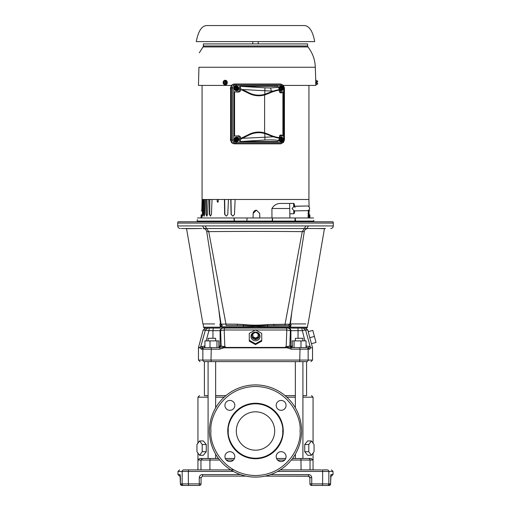 <?xml version="1.0" encoding="UTF-8"?>
<svg xmlns="http://www.w3.org/2000/svg" width="511" height="511" viewBox="0 0 511 511"><rect width="100%" height="100%" fill="white"/><g stroke="black" fill="none" stroke-linecap="round" stroke-linejoin="round"><path stroke-width="0.77" d="M301.599 431.003A46.099 46.099 0 0 1 255.5 477.102A46.099 46.099 0 0 1 209.401 431.003A46.099 46.099 0 0 1 255.5 384.911A46.099 46.099 0 0 1 301.599 431.003A46.099 46.099 0 0 0 255.5 384.911A46.099 46.099 0 0 0 209.401 431.003M283.235 431.546A27.741 27.741 0 0 1 255.225 458.744A27.741 27.741 0 0 1 227.765 430.46A27.741 27.741 0 0 1 255.775 403.262A27.741 27.741 0 0 1 283.235 431.546A27.741 27.741 0 0 0 255.775 403.262A27.741 27.741 0 0 0 227.765 430.46M228.276 431.003L228.283 430.473C227.369 422.456 235.846 403.926 255.768 403.786C275.678 404.316 283.797 423.006 282.724 431.003L282.717 431.54C283.631 439.556 275.154 458.086 255.232 458.226C235.322 457.696 227.203 439 228.276 431.003M286.064 405.376A4.938 4.938 0 0 1 281.127 410.32A4.938 4.938 0 0 1 276.189 405.376A4.938 4.938 0 0 1 281.127 400.439A4.938 4.938 0 0 1 286.064 405.376M286.064 456.63A4.938 4.938 0 0 1 281.127 461.567A4.938 4.938 0 0 1 276.189 456.63A4.938 4.938 0 0 1 281.127 451.692A4.938 4.938 0 0 1 286.064 456.63M234.811 456.63A4.938 4.938 0 0 1 229.873 461.567A4.938 4.938 0 0 1 224.936 456.63A4.938 4.938 0 0 1 229.873 451.692A4.938 4.938 0 0 1 234.811 456.63M234.811 405.376A4.938 4.938 0 0 1 229.873 410.32A4.938 4.938 0 0 1 224.936 405.376A4.938 4.938 0 0 1 229.873 400.439A4.938 4.938 0 0 1 234.811 405.376M274.688 431.003A19.188 19.188 0 0 1 255.5 450.191A19.188 19.188 0 0 1 236.312 431.003A19.188 19.188 0 0 1 255.5 411.821A19.188 19.188 0 0 1 274.688 431.003M306.574 395.642L302.914 395.642L306.574 395.642L306.574 361.628M295.345 395.642L285.068 395.642L295.345 395.642M324.632 228.519L308.267 228.519M330.687 228.519A2.593 2.593 0 0 0 333.281 225.926L333.281 223.077L177.719 223.077A2.593 2.593 0 0 1 178.071 221.78L332.929 221.78A2.593 2.593 0 0 1 333.281 223.077M333.281 225.926L308.555 225.926L306.76 228.519M317.216 228.519L325.507 228.519A3.628 3.628 0 0 0 324.44 228.679L316.718 228.519M316.45 228.519L311.659 228.519M202.841 347.627L200.67 346.828L205.39 329.997L207.868 328.075L204.643 328.075A1.035 1.035 0 0 1 203.614 327.193L307.386 327.193A1.035 1.035 0 0 1 306.357 328.075L292.075 328.075L301.733 328.075L304.888 340.882M298.047 338.295L298.047 330.668A2.593 0.339 90 0 0 297.709 328.075L301.733 328.075M303.636 328.075L305.003 328.075M205.997 328.075L207.364 328.075M309.947 483.891L311.742 483.891L311.499 485.45A1.559 1.559 0 0 1 309.947 483.891L309.838 477.102M180.862 484.996A1.559 1.559 0 0 0 181.961 485.45L183.685 485.45A1.559 1.533 -90 0 1 182.152 483.891L182.152 471.449L177.981 471.449L177.981 474.559L179.533 476.118M180.287 475.409L180.402 483.891A1.559 1.539 90 0 0 181.961 485.45L180.402 483.891L188.367 483.891L188.655 485.45L199.501 485.45L199.258 483.891L201.053 483.891L201.053 477.67L201.053 483.891A1.559 1.559 0 0 1 199.501 485.45L196.907 485.45M302.914 397.194L313.058 397.194L313.058 443.165M314.054 451.711L314.054 444.525L311.423 440.929L308.791 444.525L308.791 451.711L311.423 455.301L314.054 451.711L313.058 453.072L313.058 460.041L311.193 458.488L292.509 458.488L295.345 458.488L295.345 454.183M197.942 453.072L197.942 460.041L198.3 459.127M208.086 397.194L197.942 397.194L197.942 443.165M295.345 407.829L295.345 361.628L302.914 361.628L302.914 458.488L295.345 458.488M215.655 407.829L215.655 361.628L208.086 361.628L208.086 458.488L199.807 458.488L197.942 460.041L197.942 469.896L196.907 469.896M215.655 458.488L215.655 454.183M204.426 395.642L208.086 395.642L204.426 395.642L204.368 361.628L306.632 361.628C312.425 361.628 312.425 361.628 306.632 361.628A1.559 1.527 90 0 0 308.152 360.07L210.992 360.07L211.299 347.627L204.93 347.627L204.93 340.882L210.008 340.882L210.008 347.627M321.355 469.896L280.226 469.909M200.689 346.784L204.681 346.068L204.483 347.627L204.93 347.627L204.368 347.627A1.559 1.527 90 0 0 202.848 349.179L201.264 349.179L200.401 347.831L198.46 347.831L198.46 360.07L200.018 361.628M180.421 477.67L180.421 483.891L180.006 474.559L177.981 474.559M305.776 323.929L290.427 323.929L291.858 311.723L289.903 324.306L290.676 326.81L267.515 326.81L255.5 326.248L243.485 326.81L220.324 326.81L221.097 324.306L218.976 311.359L220.573 323.929C197.272 323.929 197.272 323.929 220.573 323.929L219.89 323.929L220.324 326.81L222.342 325.552L221.097 324.306L219.085 311.34M308.063 323.929L324.44 228.679M304.754 230.295L304.562 230.653M302.288 244.443L304.281 231.592C304.735 229.701 305.929 228.679 307.871 228.519L304.345 228.538L302.25 231.649C276.496 231.33 234.479 231.33 208.75 231.649L206.719 231.592L221.097 324.306M292.024 310.631L289.967 323.929M296.98 323.929L295.62 323.929M291.11 323.929L290.676 326.81L288.658 325.552L289.929 324.166L288.658 325.552M206.112 340.882L208.929 330.668L203.186 329.997L198.517 347.429L200.446 347.429L200.67 346.828L200.401 347.831M311.499 483.891L311.499 485.45L322.345 485.45L322.633 483.891L330.598 483.891L329.058 485.45L321.355 485.45L329.039 485.45A1.559 1.539 -90 0 0 330.579 483.891L330.764 475.332M255.5 332.061A4.529 4.375 180 0 1 260.029 336.436A4.529 4.375 180 0 1 255.5 340.811A4.529 4.375 180 0 1 250.971 336.436A4.529 4.375 180 0 1 255.5 332.061M261.721 340.3L255.5 343.769L249.279 340.3L249.279 333.357L255.5 329.889L261.721 333.357L261.721 341.15L255.5 344.599L249.279 341.15L249.279 334.207M255.877 332.546A3.628 3.507 180 0 1 259.122 336.212A3.628 3.507 180 0 1 255.5 339.54A3.628 3.507 180 0 1 251.878 336.212A3.628 3.507 180 0 1 255.123 332.546M208.086 340.882L208.086 338.295L215.655 338.295L215.655 340.882M295.345 340.882L295.345 338.295L302.914 338.295L302.914 340.882M308.555 225.926L177.719 225.926L177.719 223.077M258.093 333.785L258.093 336.672L255.5 338.122L252.907 336.672L252.907 333.785L255.5 332.335L258.093 333.785M255.5 338.122L255.5 338.927L252.907 337.477L252.907 336.672M258.093 336.672L258.093 337.477L255.5 338.927M306.07 346.068L306.517 347.627L308.203 347.627L306.07 347.627L306.07 340.882L292.19 340.882L292.452 347.627L291.577 347.627M294.049 340.882L294.049 347.627L300.992 347.627L300.992 340.882M218.81 347.563L218.81 340.882L210.008 340.882M311.48 343.667L312.54 347.831L310.599 347.831L309.736 349.179L308.203 347.627L290.887 347.627L299.702 347.627L300.008 349.179L291.129 349.179C287.98 347.914 286.007 347.467 285.202 347.831L225.798 347.831C224.687 347.576 222.707 348.029 219.871 349.179L220.113 347.627L211.299 347.627L220.113 347.627L216.951 347.627L216.951 340.882M292.899 347.627L296.565 347.627M290.963 347.704L291.129 349.179L290.887 347.627L294.049 347.627M309.762 337.688L311.448 343.673L316.034 342.447L312.815 330.425L308.229 331.652L309.762 337.688L314.425 336.436M218.101 347.627L214.435 347.627L218.101 347.627M211.299 347.627L202.797 347.627L201.264 349.179L201.36 348.643M308.938 476.214L264.979 476.118L308.389 476.118L309.947 477.67L311.742 477.67C311.512 475.754 310.471 474.719 308.618 474.559L270.594 474.559M201.053 477.67L202.612 476.118L246.021 476.118L202.612 476.118L202.382 474.559C200.51 474.732 199.469 475.773 199.258 477.67L201.053 477.67M180.294 475.466L180.006 474.559M179.546 476.118L180.338 476.118M189.645 485.45L181.961 485.45M330.617 476.757L330.662 476.118L331.403 476.118M309.813 477.044L309.014 476.252M322.345 485.45L327.315 485.45A1.559 1.533 90 0 0 328.848 483.891L328.848 471.449L322.633 471.449L322.345 469.896L327.315 469.896C332.84 469.896 332.84 469.896 327.315 469.896A1.559 1.533 90 0 1 328.848 471.449L333.019 471.449L333.019 474.559L330.994 474.559L330.751 475.396M330.994 474.559L330.579 483.891L329.039 485.45M310.599 347.831L310.33 346.828L308.235 347.627M225.798 347.831L225.434 346.828L221.154 347.493M290.887 347.627L285.566 346.828L289.82 346.068L291.359 347.627M306.07 345.18L306.319 346.068L309.909 346.439M310.554 347.429C313.128 347.429 313.128 347.429 310.554 347.429L310.541 347.371M309.826 337.924L310.062 338.742M310.151 346.471L305.61 329.997L302.071 330.668L290.906 330.668L290.906 346.068L292.452 347.627M285.566 346.828L285.106 347.429L225.894 347.429M285.202 347.831L285.106 347.429M261.721 334.207L261.721 341.15M249.279 340.3L249.279 341.15M255.5 344.599L255.5 343.769M219.641 347.627L221.18 346.068L225.434 346.828M218.548 347.627L220.094 346.068L221.18 346.068L220.631 330.662M201.264 349.179L202.797 347.627M290.369 330.655L286.812 329.997L255.736 329.997M309.583 344.408L308.676 341.124M306.766 334.181L306.23 332.239M305.776 330.598L305.61 329.997L307.814 329.997L308.254 331.645M286.192 346.471L286.812 329.997L286.46 328.075L292.075 328.075M255.264 329.997L224.188 329.997L224.808 346.471M271.034 328.075L224.54 328.075L224.188 329.997L220.094 330.668L220.094 346.068L218.81 346.068M205.23 330.579L204.77 332.239M204.24 334.162L202.305 341.188M287.75 328.075L287.808 328.075C289.354 328.241 290.216 329.11 290.376 330.668L290.906 330.668C290.753 329.097 289.897 328.228 288.338 328.075A2.593 2.568 -90 0 1 290.146 328.829M243.836 328.075L223.192 328.075C221.646 328.241 220.784 329.11 220.624 330.668M207.868 328.075L220.158 328.075M290.842 328.075L267.164 328.075M201.775 228.519L186.56 228.679L202.937 323.929L204.106 323.929M214.62 323.929L203.123 323.929L203.614 327.193M311.71 228.519L321.968 228.519M189.147 228.634L199.379 228.519M200.97 228.519L199.264 228.519M199.041 228.519L194.697 228.519M193.522 228.519L199.303 228.519M202.445 225.926L204.215 228.519L206.655 228.538L204.215 228.519C172.616 228.519 172.616 228.519 204.215 228.519L203.129 228.519C205.071 228.679 206.265 229.701 206.719 231.592L216.766 296.393M289.929 324.166L288.389 325.481L284.838 325.481L302.25 231.649L304.281 231.592L289.929 324.166L267.636 324.536C259.575 325.366 251.482 325.366 243.364 324.536L237.232 324.178L237.366 325.481L267.707 325.641L267.515 326.81M222.342 325.552L221.071 324.166L225.945 324.083L226.162 325.481L237.366 325.481L226.162 325.481M218.976 311.359L218.976 310.631M208.712 244.443L218.318 306.415M294.234 296.393L297.843 273.136M317.165 228.519L320.857 228.519M321.234 228.519L324.325 228.519M181.296 228.519L181.846 228.519M182.05 228.519L183.596 228.519M183.896 228.519L186.394 228.519M186.802 228.519L190.009 228.519M190.015 228.519L193.79 228.519M194.372 228.519L198.722 228.519M267.636 324.536L267.707 325.641L284.838 325.481L273.634 325.481L273.768 324.178M243.364 324.536L243.485 326.81M237.232 324.178L225.945 324.083L208.75 231.649L206.655 228.538L304.345 228.538L305.872 225.951M308.389 476.118L308.618 474.559M230.774 469.909L183.685 469.896C178.16 469.896 178.16 469.896 183.685 469.896L189.645 469.896M204.368 361.628C198.575 361.628 198.575 361.628 204.368 361.628A1.559 1.527 90 0 1 202.848 360.07L198.46 360.07M233.386 471.449L188.367 471.449L188.655 469.896L231.745 469.909M231.764 469.909L232.205 469.909M232.671 469.909L233.814 469.909M310.036 469.896L310.036 460.041L313.058 460.041L313.058 469.896L302.608 469.896M225.932 395.642L215.655 395.642L225.932 395.642M199.577 455.301L196.946 451.711L196.946 444.525L199.577 440.929L202.209 444.525L202.209 451.711L199.577 455.301L203.333 455.301L206.272 451.711L202.209 451.711M218.491 458.488L199.807 458.488L202.509 458.488L200.964 460.041L197.942 460.041M199.577 440.929L203.333 440.929L206.272 444.525L206.272 451.711M206.272 444.525L202.209 444.525M285.7 458.488L276.547 458.488L285.7 458.488M234.453 458.488L225.3 458.488M302.914 458.488L311.193 458.488M311.423 440.929L307.667 440.929L304.728 444.525L308.791 444.525M311.423 455.301L307.667 455.301L304.728 451.711L308.791 451.711M304.728 451.711L304.728 444.525M286.447 328.075L291.5 328.075L286.447 328.075M295.812 328.075L291.5 328.075L295.812 328.075M284.761 328.075L226.239 328.075L284.761 328.075M219.5 328.075L213.24 328.075L219.5 328.075M196.294 41.608C198.281 30.903 201.902 25.55 207.159 25.55L303.841 25.55C309.098 25.55 312.719 30.903 314.706 41.608L196.294 41.608M252.779 41.608L252.779 43.927M258.221 41.608L258.221 43.927M240.822 138.372L249.227 134.278A21.705 21.705 0 0 1 264.768 132.93L268.179 134.195C272.727 136.201 276.419 137.357 279.242 137.657L279.319 138.181C276.394 137.849 272.631 136.699 268.032 134.738L264.602 133.512A21.104 21.104 0 0 0 249.489 134.815L241.09 138.915L242.355 138.315L273.334 136.82L279.332 138.2L278.693 140.563L277.741 141.509L239.736 141.502L241.096 138.915L240.822 138.142L239.736 138.519C239.595 136.967 238.79 136.118 237.34 135.964L234.575 135.964L234.575 91.891L237.34 91.891C238.79 91.731 239.595 90.881 239.736 89.336L239.736 86.346L277.741 86.34L278.693 87.285L279.242 90.198C276.419 90.498 272.727 91.648 268.179 93.654L264.768 94.918A21.705 21.705 0 0 1 249.227 93.577L240.822 89.476L241.09 88.94L239.736 86.346M268.179 134.195L268.02 134.763L264.768 133.575A21.092 21.092 0 0 0 249.496 134.827L242.355 138.315M268.02 134.763L273.334 136.82M239.736 141.502L239.736 138.519M279.332 89.649L273.334 91.035L271.156 91.054L242.355 89.54L249.496 93.021A21.104 21.104 0 0 0 264.602 94.343L268.032 93.117C272.631 91.156 276.394 90.006 279.319 89.668M242.355 89.54L249.489 93.034L249.227 93.577M273.334 91.035L264.768 94.279A21.092 21.092 0 0 1 249.496 93.021L249.489 93.034M239.736 89.336L240.822 89.476M236.695 90.153L237.238 90.192L237.238 86.844L238.694 87.592L238.669 89.482A2.293 2.159 -90 0 1 234.555 88.518A2.293 2.159 -90 0 1 236.714 86.225L236.574 86.225A2.293 2.159 -90 0 0 234.415 88.518A2.293 2.159 -90 0 0 236.574 90.811L236.714 90.811M238.669 89.482L237.551 90.153L237.551 86.883M237.238 86.844L236.772 86.615M236.874 90.421L235.137 89.489L235.137 87.547L236.714 86.583L235.137 87.547M236.695 140.972L237.238 141.01L237.238 137.657L236.772 137.433M237.238 137.657L238.694 138.404L238.669 140.295A2.293 2.159 -90 0 1 234.555 139.331A2.293 2.159 -90 0 1 236.714 137.037L236.574 137.037A2.293 2.159 -90 0 0 234.415 139.331A2.293 2.159 -90 0 0 236.574 141.63L236.714 141.63M238.669 140.295L237.551 140.972L237.551 137.695M237.87 137.836L237.877 140.812A1.642 1.546 -90 0 0 237.877 137.855M236.874 141.234L235.137 140.301L235.137 138.366L236.714 137.395L235.137 138.366M236.542 140.825L235.571 140.282L235.571 138.385L236.542 137.836A1.642 1.546 -90 0 0 236.536 140.812L236.536 137.855M235.571 138.385L235.175 138.385L235.175 140.282L235.571 140.282M236.542 90.013L235.571 89.47L235.571 87.566L236.542 87.023A1.642 1.546 -90 0 0 236.536 89.993L236.536 87.042M235.571 87.566L235.175 87.566L235.175 89.47L235.571 89.47M234.466 141.624L236.101 142.339L281.382 142.339L283.017 141.624L283.688 139.886L284.435 139.886L283.458 142.409L280.68 143.846L234.677 143.846C232.639 143.629 231.521 142.435 231.317 140.269L233.795 139.886L234.466 141.624L233.438 142.409L232.416 139.886L232.416 87.962L233.795 87.962L233.795 139.886M231.317 140.269L231.317 87.579C231.521 85.414 232.639 84.226 234.677 84.008L235.775 84.392A1.143 0.39 90 0 1 236.101 85.509L234.466 86.225L233.438 85.446L235.775 84.392L281.063 84.392L283.458 85.446L284.423 87.962L284.423 139.886L284.435 87.962L283.688 87.962L283.017 86.225L281.382 85.509L236.101 85.509M279.389 91.763L282.909 91.891L282.909 135.964L279.389 136.092M281.037 140.947L281.037 137.721L280.846 141.01L281.58 141.01L281.58 137.657L283.005 138.385L283.011 140.295A2.293 2.159 -90 0 1 281.05 141.63L280.909 141.63A2.293 2.159 -90 0 1 278.917 140.212M279.255 137.868A2.293 2.159 -90 0 1 280.909 137.037L281.05 137.037A2.293 2.159 -90 0 1 283.005 138.36M281.037 90.128L281.037 86.908L280.846 90.192L281.58 90.192L281.58 86.844L283.005 87.566L283.011 89.482A2.293 2.159 -90 0 1 281.05 90.811L280.909 90.811A2.293 2.159 -90 0 1 279.255 89.987M278.917 87.643A2.293 2.159 -90 0 1 280.909 86.225L281.05 86.225A2.293 2.159 -90 0 1 283.005 87.547L283.011 87.553M231.317 87.579L232.416 87.962L233.438 85.446M236.101 142.339A1.143 0.39 90 0 1 235.775 143.463L233.438 142.409M236.714 86.225A2.293 2.159 -90 0 1 238.663 87.547M238.72 87.681A2.293 2.159 -90 0 1 238.72 89.355M236.714 137.037A2.293 2.159 -90 0 1 238.663 138.36M238.72 138.494A2.293 2.159 -90 0 1 238.72 140.174M240.822 89.712C240.649 91.245 239.678 92.037 237.922 92.089L237.34 91.891M234.575 91.891L237.922 92.089M237.34 135.964L234.575 135.964M237.922 135.76C239.678 135.811 240.649 136.603 240.822 138.142M316.188 84.232L317.376 84.2L317.638 83.261L317.376 84.2L317.638 83.261L317.638 84.194L317.638 83.267L316.66 82.948L316.66 82.162L317.638 81.849L317.376 80.91L316.188 80.879M317.638 81.677L317.638 80.91L317.638 81.677M223.467 82.162L223.467 82.948L226.373 82.948L226.373 82.162L223.154 81.843A1.642 1.424 90 0 1 225.715 81.843L225.383 80.91L225.728 81.849L225.383 80.91L225.996 80.879L226.833 82.552L225.996 84.232L226.833 82.552M225.715 83.267L225.715 83.267A1.642 1.424 90 0 1 223.154 83.267L225.971 83.012L225.383 84.2L223.722 84.2L223.141 83.261L225.715 83.267M225.715 81.843L223.154 81.843L223.722 80.91L225.383 80.91M225.728 81.849L223.135 82.099M226.373 82.162L225.971 82.099M223.467 82.948L223.135 83.012M226.373 82.948L225.971 83.012M225.383 84.2L225.964 84.2M226.565 82.552L225.964 80.91M316.66 82.552L316.22 82.552L316.22 84.2M225.996 84.232L224.303 84.2M224.303 80.91L225.996 80.879M316.188 82.552L316.188 80.259L315.779 80.259L315.779 84.852L316.188 84.852L316.22 80.91M223.773 80.91A2.293 1.987 90 0 1 227.146 82.552A2.293 1.987 90 0 1 223.773 84.2M223.205 82.999A2.293 1.987 90 0 1 223.205 82.111M255.5 43.927L307.609 43.927L307.609 45.971L203.391 45.971L203.391 43.927L255.5 43.927M294.464 210.749L294.272 210.89C295.096 209.593 295.096 209.593 294.272 210.89L293.761 210.8L294.272 210.89L294.317 213.323L294.758 210.877M294.675 206.214L294.151 203.787A0.517 0.517 0 0 0 293.633 203.378L289.648 203.448L289.903 217.967L295.154 217.967L295.652 221.078L313.837 221.078L313.792 220.222M294.393 206.367L294.611 206.706M294.86 207.287L294.988 207.645M289.903 217.967L247.139 217.967L246.826 221.078L272.069 221.078L272.535 217.967L272.542 221.078L272.069 221.078L294.968 221.078M225.255 80.265A2.293 1.987 90 0 1 225.364 84.852A2.293 1.987 90 0 1 225.255 84.845M294.151 203.787L294.189 206.22L292.043 208.597L294.272 210.89M294.253 210.89L307.411 210.66C306.396 210.589 308.925 211.382 309.698 208.284C309.11 206.61 308.325 205.844 307.328 205.99L293.684 206.329L293.633 203.378M295.652 221.078L294.898 221.078L295.154 217.967L313.537 217.967C313.863 220.963 313.863 220.963 313.537 217.967C313.863 220.963 313.863 220.963 313.537 217.967M272.542 221.078L294.898 221.078M246.826 221.078L234.172 221.078L233.961 217.967L247.139 217.967M197.233 220.062L197.163 221.078L234.172 221.078M308.491 217.967L308.816 210.187L309.545 217.967M289.833 213.815L293.812 213.751L293.761 210.8M234.172 217.967L234.415 221.078M256.215 210.2L255.5 210.328C254.056 210.883 253.284 211.893 253.188 213.355L256.439 210.187L259.69 213.355L259.818 217.967M253.194 213.355L253.073 217.967L253.188 213.355M201.883 214.946C201.794 209.682 201.794 209.682 201.883 214.946L201.845 217.967L201.883 214.946L201.136 214.946C201.264 210.015 201.264 210.015 201.136 214.946C201.264 210.015 201.264 210.015 201.136 214.946L201.053 217.967M197.463 217.967C197.137 220.937 197.137 220.937 197.463 217.967L233.961 217.967M197.24 219.992L197.291 219.615M309.455 214.946L309.864 214.946C309.736 210.015 309.736 210.015 309.864 214.946C309.736 210.015 309.736 210.015 309.864 214.946L309.947 217.967M231.381 85.407L198.46 85.407L198.939 67.26C199.443 47.9 199.443 47.9 198.939 67.26L315.306 67.26C315.044 59.691 312.591 52.914 307.948 46.935L203.052 46.935L203.391 45.971M315.689 82.552C315.753 84.411 315.753 84.411 315.689 82.552C315.657 80.815 315.657 80.815 315.689 82.552L315.677 82.092M308.318 210.455L308.095 217.967M271.954 217.967L271.922 208.501C274.151 204.86 277.377 203.18 281.606 203.448L289.648 203.448M218.254 199.482L218.216 201.615L217.181 201.615L218.216 201.615L217.852 202.273L217.181 201.615L217.22 199.482M208.156 199.482L207.562 214.473L206.789 216.076L205.978 214.479M203.774 199.482L203.531 214.473L203.946 216.076L204.362 216.076L203.953 214.473L204.196 199.482M202.854 199.482L202.714 216.076M203.18 199.482L202.356 216.076L202.426 199.482M205.179 199.482L204.63 214.473L204.074 216.076M206.527 199.482L206.374 214.473L207.006 216.076M209.817 199.482L209.753 214.473L210.596 216.076M212.059 199.482L211.426 214.473L210.462 216.076L209.389 214.479M224.668 199.482L224.885 214.473L226.232 216.076M228.449 199.482L227.785 214.473L226.354 216.076L224.648 214.473L224.431 199.482M230.966 199.482L231.266 214.473L232.735 216.076M235.124 199.482L234.472 214.473L232.939 216.076L231.081 214.473L230.78 199.482M283.42 85.407L315.779 85.407L315.779 84.162M209.753 214.473L209.389 214.473L209.446 199.482M206.374 214.473L205.978 214.473L206.131 199.482M202.069 85.407L202.069 199.482L202.069 85.407M202.069 199.482L308.931 199.482L308.931 85.407M231.54 142.601L230.57 140.11L230.614 87.739L230.614 140.11L231.604 142.678L234.025 143.738M231.604 142.678L233.559 143.706M230.57 140.11L230.831 140.148C231.049 142.339 232.186 143.546 234.236 143.776M234.025 84.117L231.604 85.177L230.614 87.739L230.831 140.148M233.559 84.149L233.955 84.091M280.884 90.013L279.913 89.47L279.913 87.566L280.884 87.023A1.642 1.546 -90 0 0 280.878 89.993L280.878 87.042M281.58 86.844L281.037 86.883M281.58 90.192L281.893 86.883M282.206 87.023L282.219 87.042A1.642 1.546 -90 0 1 282.219 89.993L281.893 90.153M283.011 89.482L282.206 90.013M280.884 140.825L279.913 140.282L279.913 138.385L280.884 137.836A1.642 1.546 -90 0 0 280.878 140.812L280.878 137.855M281.58 137.657L281.037 137.695M281.58 141.01L281.893 137.695M282.206 137.836L282.219 137.855A1.642 1.546 -90 0 1 282.219 140.812L281.893 140.972M283.011 140.295L282.206 140.825M233.457 143.687L233.955 143.763M234.236 84.079C232.186 84.309 231.049 85.516 230.831 87.7M279.913 87.566L281.063 86.615L279.517 87.566L279.472 89.489L279.472 87.547M279.913 89.47L281.216 90.421M279.913 138.385L281.063 137.433L279.517 138.385L279.472 140.301L279.472 138.366M279.913 140.282L281.216 141.234M281.107 90.421L279.472 89.489M281.107 141.234L279.472 140.301M283.381 85.369L280.68 84.008L234.677 84.008M283.381 142.486L281.063 143.463L235.775 143.463L234.677 143.846M283.062 87.681A2.293 2.159 -90 0 1 283.062 89.355M281.05 90.811A2.293 2.159 -90 0 1 279.274 89.821M278.993 87.828A2.293 2.159 -90 0 1 281.05 86.225M283.062 138.494A2.293 2.159 -90 0 1 283.062 140.174M281.05 141.63A2.293 2.159 -90 0 1 278.993 140.027M279.274 138.034A2.293 2.159 -90 0 1 281.05 137.037M282.909 135.964L281.222 134.885L280.143 135.964M280.68 84.008L281.063 84.392A1.143 0.39 90 0 1 281.382 85.509M281.382 142.339A1.143 0.39 90 0 1 281.063 143.463L280.68 143.846M280.143 91.891L281.222 92.964L282.909 91.891M279.242 137.657L279.887 135.262L281.222 134.885M281.222 92.964L279.887 92.587L279.242 90.198M300.04 431.003C301.829 444.033 288.466 474.936 255.5 475.543C222.534 474.936 209.171 444.033 210.96 431.003C209.171 417.979 222.534 387.07 255.5 386.463C288.466 387.07 301.829 417.979 300.04 431.003M295.345 397.194L286.837 397.194M209.919 469.896L209.919 460.041L200.964 460.041L200.964 469.896M219.871 349.179L202.848 349.179L202.848 360.07L210.992 360.07L211.299 361.628M306.632 347.627A1.559 1.527 90 0 1 308.152 349.179L300.008 349.179L299.702 361.628M309.736 349.179L308.152 349.179L308.152 360.07L312.54 360.07L310.982 361.628M290.376 330.668L289.82 346.068L292.19 346.068M204.93 345.18L204.93 346.068M209.267 328.075L208.929 330.668L212.953 330.668L212.953 338.295M213.291 328.075L212.953 330.668L220.094 330.668A2.593 2.568 90 0 1 222.662 328.075M290.165 328.848A2.593 2.568 -90 0 1 290.702 329.659M290.714 329.691A2.593 2.568 -90 0 1 290.906 330.649M303.132 328.075L305.61 329.997M291.858 311.723L289.903 324.306M206.655 228.538L205.128 225.951M311.742 477.67L311.742 483.891L322.633 483.891L322.633 471.449L277.614 471.449M240.406 474.559L202.382 474.559M183.685 469.896A1.559 1.533 -90 0 0 182.152 471.449L188.367 471.449L188.367 483.891L199.258 483.891L199.258 477.67M308.491 458.488A1.559 1.539 -90 0 1 310.036 460.041L291.302 460.041M301.081 469.896L300.934 458.552M233.444 460.041L226.303 460.041M219.698 460.041L209.919 460.041L210.123 458.488M284.697 460.041L277.556 460.041M224.163 397.194L215.655 397.194M264.602 94.343L264.602 133.512M264.768 133.575L264.954 140.027L240.304 141.509M278.693 140.563C275.621 139.88 271.047 139.695 264.954 140.027M249.496 134.827L249.227 134.278M268.02 93.091L268.179 93.654M240.304 86.34L264.954 87.828L264.768 94.279M271.156 91.054A3.111 1.067 -90 0 0 270.274 87.994L278.693 87.285M264.954 87.828L270.274 87.994M237.877 87.042A1.642 1.546 -90 0 1 237.877 89.993L237.877 87.042M236.695 137.721L236.695 140.947M236.772 141.234L235.137 140.301M236.695 86.908L236.695 90.128M236.772 90.421L235.137 89.489M283.688 139.886L283.688 87.962M234.466 86.225L233.795 87.962M308.389 213.355L308.005 213.355M289.737 208.501L271.922 208.501M202.101 214.473L202.528 214.473M203.531 214.473L203.953 214.473M230.57 87.611A2.881 2.708 90 0 0 230.57 89.419M230.57 138.43A2.881 2.708 90 0 0 230.57 140.244M282.219 87.042L282.219 89.993M282.219 137.855L282.219 140.812M230.57 87.739L231.604 85.177M283.017 86.225L283.458 85.446L284.435 87.962M283.017 141.624L283.458 142.409L284.435 139.886M313.058 397.194L311.499 395.642M307.386 327.193L307.877 323.929M333.019 474.559L331.467 476.118L330.662 476.118M200.67 346.822L200.459 347.371L200.67 346.822M198.46 347.831L198.517 347.429M307.814 329.997L305.31 328.075M205.69 328.075L203.186 329.997M186.56 228.679L185.493 228.519M177.719 225.926C177.873 227.504 178.741 228.366 180.313 228.519M312.54 347.831L312.54 360.07M177.981 471.449L179.533 469.896M333.019 471.449L331.467 469.896M313.058 469.896L314.093 469.896M197.942 397.194L199.501 395.642M236.708 137.702L236.708 140.966M236.708 86.889L236.708 90.147M294.17 206.22L307.328 205.99M199.526 221.78L199.526 221.078M311.474 221.78L311.474 221.078M293.812 213.751L294.317 213.323M307.948 46.935L307.609 45.971M199.316 52.812L203.052 46.935M315.306 67.26L315.779 80.949M309.181 209.797L309.206 210.89L309.762 210.89M202.094 199.482L201.794 210.89L201.238 210.89M308.906 199.482L309.098 206.763M230.57 89.578L230.582 87.426M230.582 140.429L230.57 138.27M231.56 85.203L233.457 84.168"/></g></svg>
